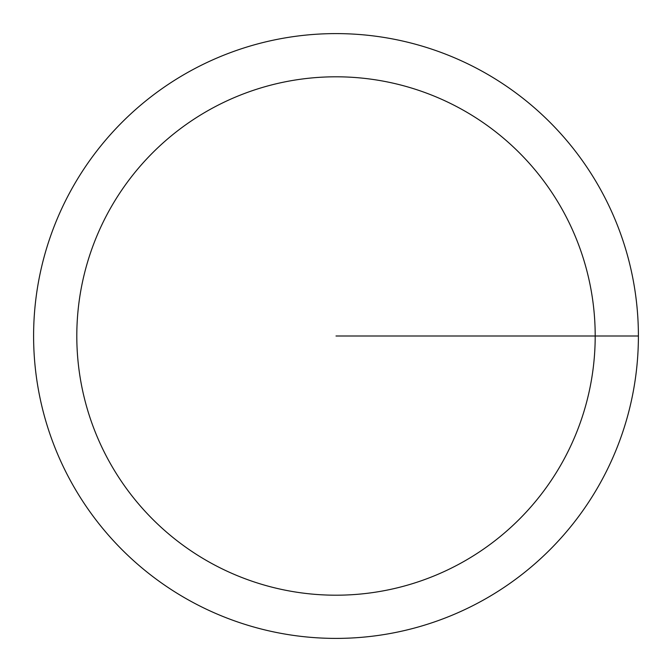 <?xml version="1.0" encoding="UTF-8"?>
<svg xmlns="http://www.w3.org/2000/svg" width="672" height="672" viewBox="0 0 672 672"><rect width="100%" height="100%" fill="white"/><g stroke="black" fill="none" stroke-linecap="round" stroke-linejoin="round"><path stroke-width="1.01" d="M336 638.4A302.4 302.4 0 0 0 638.4 336A302.4 302.4 0 0 0 336 33.6A302.4 302.4 0 0 0 33.6 336A302.4 302.4 0 0 0 336 638.4A302.4 302.4 0 0 1 33.6 336A302.4 302.4 0 0 1 336 33.6A302.4 302.4 0 0 1 638.4 336A302.4 302.4 0 0 1 336 638.4M638.4 336L336 336M336 595.199A259.199 259.199 0 0 0 595.199 336A259.199 259.199 0 0 0 336 76.801A259.199 259.199 0 0 0 76.801 336A259.199 259.199 0 0 0 336 595.199"/></g></svg>

